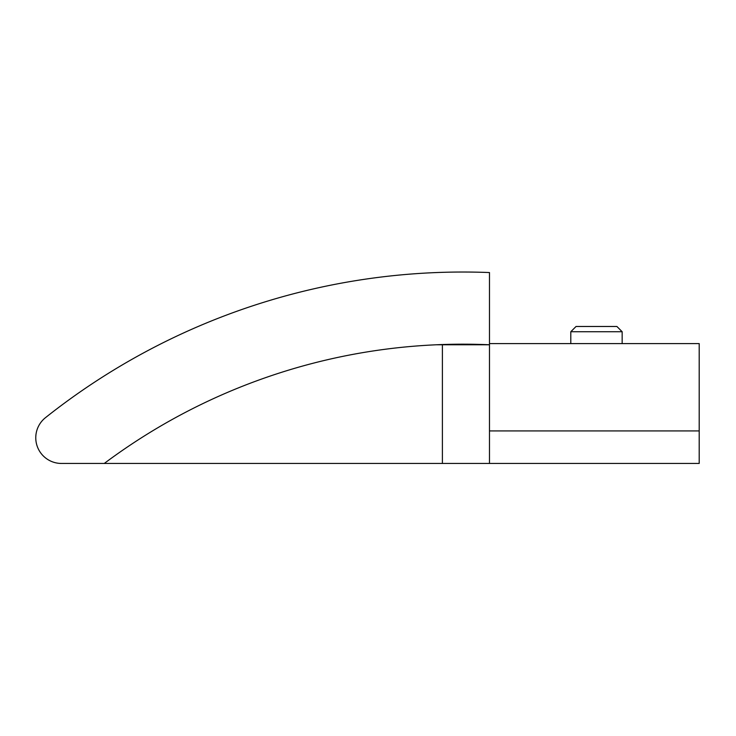 <?xml version="1.0" encoding="UTF-8"?>
<svg xmlns="http://www.w3.org/2000/svg" width="736" height="736" viewBox="0 0 736 736"><rect width="100%" height="100%" fill="white"/><g stroke="black" fill="none" stroke-linecap="round" stroke-linejoin="round"><path stroke-width="1.1" d="M104.264 463.45A599.214 599.214 0 0 1 489.477 344.77L442.391 344.77L442.391 463.45L61.465 463.45A25.677 25.677 0 0 1 45.494 417.652A671.361 671.361 0 0 1 489.477 272.55L489.477 463.45L699.2 463.45L699.2 343.602L489.477 343.602M489.477 430.919L699.2 430.919M489.477 463.45L442.391 463.45M442.391 344.77L436.558 344.77M622.159 331.734L616.906 326.48L576.049 326.48L570.796 331.734L622.159 331.734L622.159 343.602M570.796 331.734L570.796 343.602"/></g></svg>
